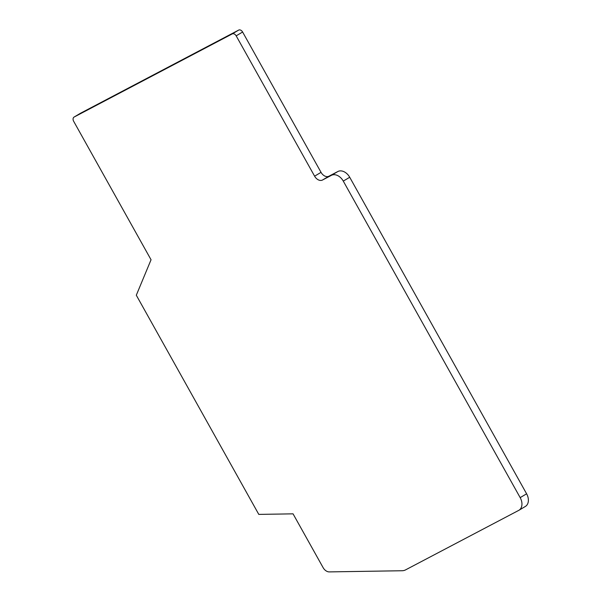 <?xml version="1.0" encoding="UTF-8"?>
<svg xmlns="http://www.w3.org/2000/svg" width="602" height="602" viewBox="0 0 602 602"><rect width="100%" height="100%" fill="white"/><g stroke="black" fill="none" stroke-linecap="round" stroke-linejoin="round"><path stroke-width="0.9" d="M518.924 510.278A10.625 7.54 59.3 0 0 520.173 497.628L343.275 181.097A10.625 7.54 59.3 0 0 331.416 175.34L322.506 180.021A7.081 5.027 59.3 0 1 314.605 176.175L236.172 35.842A3.544 2.513 59.3 0 0 232.221 33.923L74.159 117.021A3.544 2.513 59.3 0 0 74.076 117.066A3.544 2.513 59.3 0 0 73.655 121.28L151.049 259.763L136.308 295.221L258.792 514.394L293.054 513.845L323.116 567.633A7.081 5.027 -120.7 0 0 329.294 571.9L402.083 570.741A14.17 10.053 59.3 0 0 405.545 569.891L518.683 510.406A10.625 7.54 59.3 0 0 518.924 510.278L525.358 506.455A10.625 7.54 59.3 0 0 526.615 493.806L349.717 177.274A10.625 7.54 59.3 0 0 337.857 171.517L328.948 176.198A7.081 5.027 59.3 0 1 321.039 172.353L242.614 32.019A3.544 2.513 59.3 0 0 238.655 30.1L80.593 113.199A3.544 2.513 59.3 0 0 80.517 113.244A3.544 2.513 59.3 0 0 80.435 113.289M232.221 33.923L238.655 30.1M74.159 117.021L80.593 113.199M236.172 35.842L242.614 32.019M314.605 176.175L321.039 172.353M322.506 180.021L328.948 176.198M331.416 175.34L337.857 171.517M343.275 181.097L349.717 177.274M520.173 497.628L526.615 493.806M74.076 117.066L80.517 113.244"/></g></svg>
